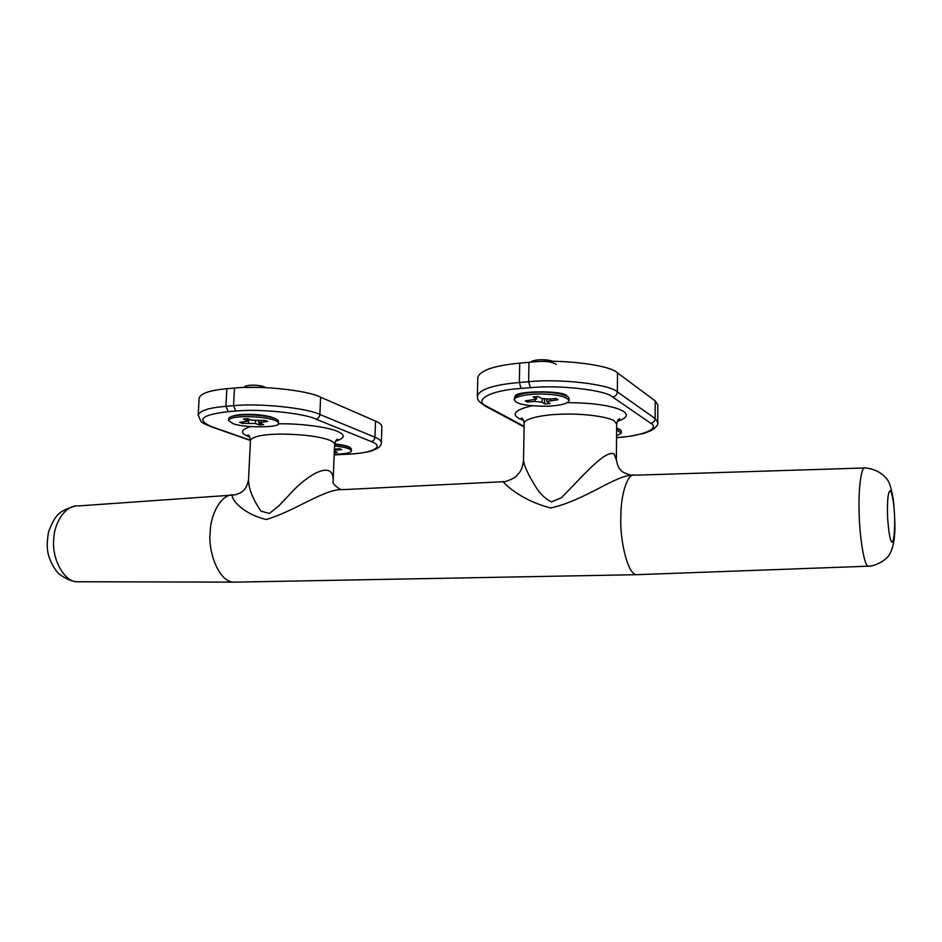<?xml version="1.0" encoding="UTF-8"?>
<svg xmlns="http://www.w3.org/2000/svg" width="942" height="942" viewBox="0 0 942 942"><rect width="100%" height="100%" fill="white"/><g stroke="black" fill="none" stroke-linecap="round" stroke-linejoin="round"><path stroke-width="1.41" d="M340.604 489.616C334.881 485.789 332.396 483.105 333.138 481.574L333.138 481.574C334.704 459.249 308.352 472.813 287.746 496.505L278.702 505.995L269.4 513.472L260.993 511.141C252.739 499.142 248.594 488.604 248.547 479.525C247.357 485.271 245.674 488.886 243.519 490.37C241.953 492.183 238.997 493.726 234.664 494.997C226.881 492.96 238.679 513.154 266.315 519.489C295.658 510.847 325.485 488.038 343.312 489.628L503.699 481.68C500.049 479.454 518.194 499.943 550.811 507.95C585.9 500.061 616.645 474.297 633.33 475.133M634.955 475.18C627.878 472.013 620.495 494.491 620.825 517.888C619.812 538.212 627.101 573.866 636.356 574.691L638.747 574.62M233.121 494.962C221.971 493.738 210.443 513.366 210.16 532.842C207.923 550.446 218.214 581.179 233.086 582.132L237.113 582.097M631.164 475.274C624.652 473.32 621.19 471.53 620.766 469.905C619.035 469.034 617.575 465.678 616.362 459.861L614.09 453.867C604.87 449.687 581.897 477.147 561.397 497.765L551.4 501.933C545.277 498.707 540.249 493.961 536.292 487.72C528.403 475.192 524.141 466.031 523.505 460.238L523.517 459.967M226.845 388.74L225.939 406.32C208.924 407.733 199.669 410.7 198.185 415.21L199.115 398.16C200.611 393.403 209.854 390.259 226.845 388.74L234.44 388.08C259.615 385.148 307.952 390.365 320.61 397.183L319.891 414.468C319.538 417.094 318.196 418.637 315.864 419.084C303.995 413.161 259.168 408.569 235.794 411.053L228.2 411.654C201.117 414.845 195.736 419.897 212.044 426.808L250.454 440.279C249.712 436.44 248.782 434.686 247.64 435.027L249.347 436.287M334.622 443.965C344.077 444.989 349.458 446.367 350.754 448.121M229.648 417.424C233.981 414.798 242.506 413.844 255.235 414.574C265.95 415.21 273.439 417.023 277.702 420.014M320.61 397.183L375.528 421.109C379.65 422.864 381.769 424.76 381.875 426.761L381.322 442.622C381.216 440.715 379.096 438.925 374.951 437.241C374.633 439.69 373.373 441.115 371.16 441.527L315.864 419.084M616.551 437.7L629.68 436.287L643.268 433.555L650.969 430.706C656.338 427.138 658.599 424.324 657.74 422.287L657.822 404.86L655.232 400.927L617.528 372.902C610.122 364.86 560.455 358.749 528.992 362.305L519.725 363.117C494.02 365.602 480.043 370.394 477.794 377.483L477.347 396.04C479.596 389.317 493.584 384.795 519.336 382.476L521.091 388.434L530.358 387.692C559.56 384.689 605.635 390.047 612.641 397.029L650.757 423.264C660.542 428.622 642.232 436.075 616.563 437.606M620.437 429.941L616.645 427.927M568.002 396.794L566.825 395.781C562.339 390.023 513.743 390.942 515.498 396.217M260.993 387.433L244.449 387.468M243.66 387.503L244.861 386.585C247.64 384.23 262.147 384.937 265.479 387.598M228.588 420.426L228.953 418.012C234.523 412.525 273.192 414.668 278.349 420.709L278.479 423.146C281.952 427.845 243.401 428.163 232.627 423.453L228.588 420.426C230.225 413.868 277.443 416.517 278.479 423.146M259.403 424.995L255.447 423.523L242.282 423.323L239.586 422.334L248.229 421.145L243.377 419.025L247.64 418.695L251.691 420.214L265.02 420.415L267.658 421.427L258.909 422.64L263.619 424.677L259.403 424.995L258.485 420.909M242.977 422.075L242.282 423.323M556.227 364.366C551.694 361.598 544.476 360.762 534.585 361.893M530.664 362.175L530.935 361.952C533.961 359.232 547.714 358.984 552.554 361.351M514.273 399.855L514.662 397.029C519.077 393.674 528.415 392.049 542.674 392.119C555.427 392.343 564.14 394.192 568.827 397.642L569.109 400.468C568.073 403.588 561.02 405.496 547.961 406.202C532.136 406.343 521.562 405.013 516.24 402.187L514.273 399.855C513.508 396.57 529.416 393.591 542.486 394.039C557.169 394.38 566.048 396.523 569.109 400.468M544.923 403.941L542.015 402.21L534.962 401.445L527.308 402.01L525.306 400.856L536.493 399.184L533.125 396.935L538.306 396.535L541.285 398.325L548.397 399.114L556.18 398.525L558.1 399.714L546.772 401.41L550.01 403.565L544.923 403.941L544.229 399.055M528.132 400.633L527.308 402.01M616.633 428.339L621.119 430.624L621.331 433.026L616.574 435.946M616.621 430.07L621.331 433.026M334.598 444.436C343.689 445.307 349.27 446.732 351.331 448.722L351.437 450.841C351.048 452.855 345.314 453.973 334.21 454.209M334.41 449.11L339.638 448.769L341.828 449.605L334.375 450.17M334.328 451.159L337.366 452.29L334.28 452.49M334.528 446.037C344.843 447.061 350.471 448.663 351.437 450.841M333.127 481.574L334.598 444.271C334.504 442.775 332.726 441.374 329.264 440.067C318.714 436.37 302.806 434.368 281.528 434.062C263.077 434.286 252.727 436.358 250.454 440.279L248.547 479.525M503.676 481.68C504.194 482.587 516.393 477.582 516.769 475.628C519.513 472.283 522.127 471.106 523.505 460.238L524.199 423.288C523.976 418.613 543.087 414.527 562.68 414.162C584.252 413.373 609.286 417 614.396 421.027L616.68 424.041L616.362 459.849M78.504 505.901C64.539 504.606 53.871 524.753 53.8 539.024C51.398 558.076 64.056 581.532 76.373 581.744L80.753 581.826M636.427 574.702L868.159 566.213C873.929 566.66 885.68 560.749 888.812 555.439C892.215 550.434 894.193 542.863 894.747 532.701C895.147 525.777 894.712 514.838 893.428 499.861C891.403 489.369 889.825 483.411 888.695 481.986C886.811 477.523 878.603 469.069 865.333 467.95C860.964 465.018 858.456 490.994 859.08 509.869C859.186 534.667 864.12 565.589 867.876 566.048L869.325 566.177M891.65 541.897C889.966 539.754 888.612 531.665 887.599 517.653C887.046 500.014 888.047 491.017 890.579 490.688C892.51 495.033 893.793 502.557 894.441 513.26C895.359 529.192 893.64 544.358 891.65 541.897M343.477 454.444L350.106 454.115M334.186 454.833L342.688 454.491M210.49 426.49L212.044 426.808M234.44 388.08L233.545 405.696L225.939 406.32L228.2 411.654M375.528 421.109L374.951 437.241L319.891 414.468C307.198 407.992 258.767 402.952 233.545 405.696L235.794 411.053M349.576 454.068C372.655 453.114 385.278 446.437 371.16 441.527M249.818 437.112C239.869 433.414 240.069 429.917 250.431 426.632M278.22 423.818C300.133 423.311 328.334 427.209 337.024 431.224C345.761 434.851 345.243 438.171 335.505 441.197M657.74 422.287L655.149 418.554C654.855 421.227 653.395 422.805 650.757 423.264M655.232 400.927L655.149 418.554L617.363 391.919C617.034 394.804 615.456 396.511 612.641 397.029M617.528 372.902L617.363 391.919C609.933 384.277 560.16 378.401 528.627 381.722L530.358 387.692M528.992 362.305L528.627 381.722L519.336 382.476L519.725 363.117M484.235 405.555L486.92 406.379C472.59 400.315 490.052 390.282 521.091 388.434M524.152 426.326L486.92 406.379M617.281 421.262C641.643 413.821 613.619 402.564 567.202 402.681M531.853 405.79C515.345 409.782 511.106 414.044 519.113 418.554L523.681 420.509M247.44 420.544L247.722 418.731M248.594 422.852L248.853 419.155M255.635 420.897L255.447 423.523M261.205 420.709L261.264 421.898M536.128 398.713L536.351 396.688M534.962 401.445L535.044 399.985M542.215 398.69L542.015 402.21M550.234 398.972L550.328 400.291M335.788 449.016L335.835 449.982M636.356 574.691L233.357 582.168M233.086 582.132L75.996 581.732C67.706 580.778 58.38 573.819 57.992 572.736C56.084 571.476 48.595 560.054 47.63 550.658C46.912 546.301 47.206 540.131 48.501 532.148C51.622 523.776 54.459 518.324 57.003 515.792C59.393 512.212 65.316 508.998 74.771 506.172M78.527 505.913L232.568 495.103M635.038 475.204L865.333 467.95M381.322 442.622C381.592 444.306 380.344 446.225 377.577 448.357L371.454 450.971C366.591 452.36 359.385 453.42 349.847 454.126L334.186 454.904M198.185 415.21L200.952 421.298C201.035 422.169 204.461 423.994 211.22 426.75L250.442 440.491M336.047 440.432L337.825 439.337C336.718 438.913 335.646 440.562 334.598 444.271M524.141 426.914L485.413 406.19C475.463 399.632 478.065 398.313 477.347 396.04M524.199 423.288C523.411 419.484 522.445 417.753 521.291 418.107L523.163 419.52M617.834 420.273L619.777 418.884C618.611 418.531 617.575 420.25 616.68 424.041M248.547 419.037L248.229 421.145M258.826 420.886L258.909 422.64M516.393 395.44L514.662 397.029M567.131 395.993L567.826 396.653M536.775 396.653L536.493 399.184M546.607 399.173L546.772 401.41M619.742 429.293L620.378 429.905"/></g></svg>
